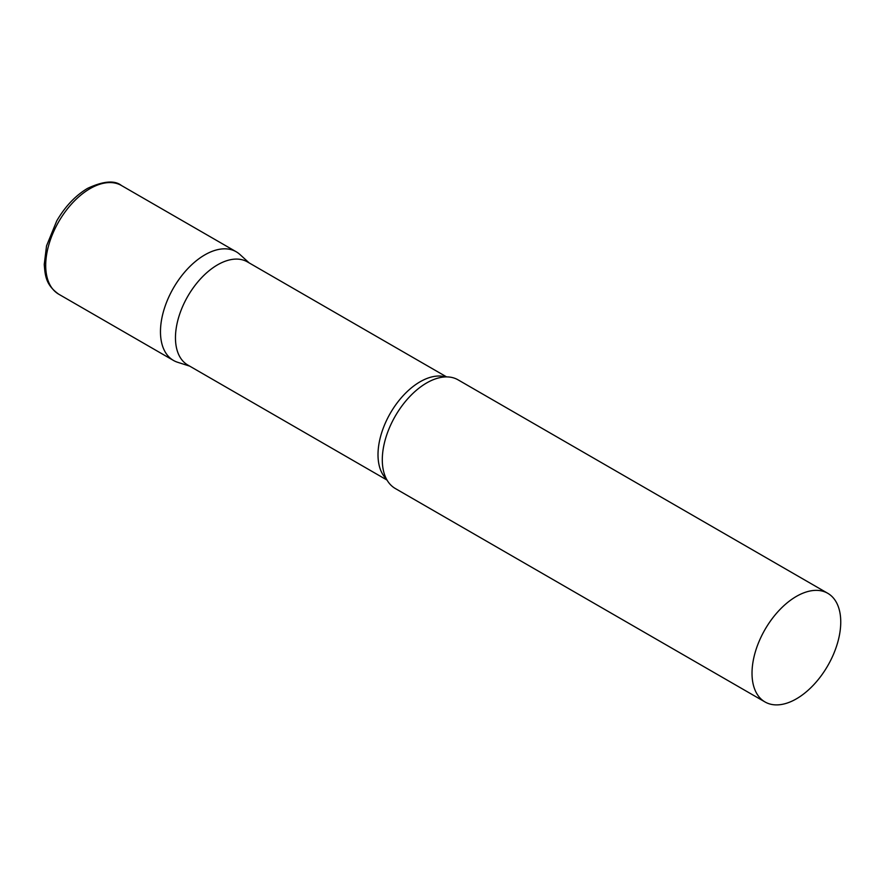 <?xml version="1.0" encoding="UTF-8"?>
<svg xmlns="http://www.w3.org/2000/svg" width="885" height="885" viewBox="0 0 885 885"><rect width="100%" height="100%" fill="white"/><g stroke="black" fill="none" stroke-linecap="round" stroke-linejoin="round"><path stroke-width="1.33" d="M58.709 294.185L173.471 360.438A62.746 36.23 -60 0 1 163.847 310.159A62.746 36.23 -60 0 1 204.833 254.869A62.746 36.23 -60 0 1 236.207 251.76L121.444 185.507A62.746 36.23 -60 0 0 90.082 188.616A62.746 36.23 -60 0 0 49.084 243.906A62.746 36.23 -60 0 0 58.709 294.185C45.821 284.959 45.146 275.821 44.25 264.427L46.54 245.864L56.751 220.874C65.191 206.415 75.468 195.574 87.571 188.361C103.346 181.027 114.641 180.075 121.444 185.507M446.593 376.899L247.369 261.871A59.561 34.393 120 0 0 201.47 277.835A59.561 34.393 120 0 0 175.462 337.782A59.561 34.393 120 0 0 187.808 365.04L387.022 480.068M249.227 262.956L239.879 254.449A62.746 36.23 120 0 0 190.452 265.942A62.746 36.23 120 0 0 160.473 331.709A62.746 36.23 120 0 0 177.619 362.275L189.667 366.124M827.752 593.293L458.043 379.831A62.746 36.23 120 0 0 435.575 378.846A62.746 36.23 120 0 0 382.298 459.791A62.746 36.23 120 0 0 383.205 469.548A62.746 36.23 120 0 0 395.296 488.509L765.016 701.96A62.746 36.23 120 0 0 813.359 685.156A62.746 36.23 120 0 0 840.75 622.011A62.746 36.23 120 0 0 827.752 593.293A62.746 36.23 120 0 0 779.408 610.097A62.746 36.23 120 0 0 752.018 673.242A62.746 36.23 120 0 0 765.016 701.96M445.454 376.91A59.561 34.393 120 0 0 401.325 397.73A59.561 34.393 120 0 0 378.006 454.713A59.561 34.393 120 0 0 386.479 479.073"/></g></svg>
